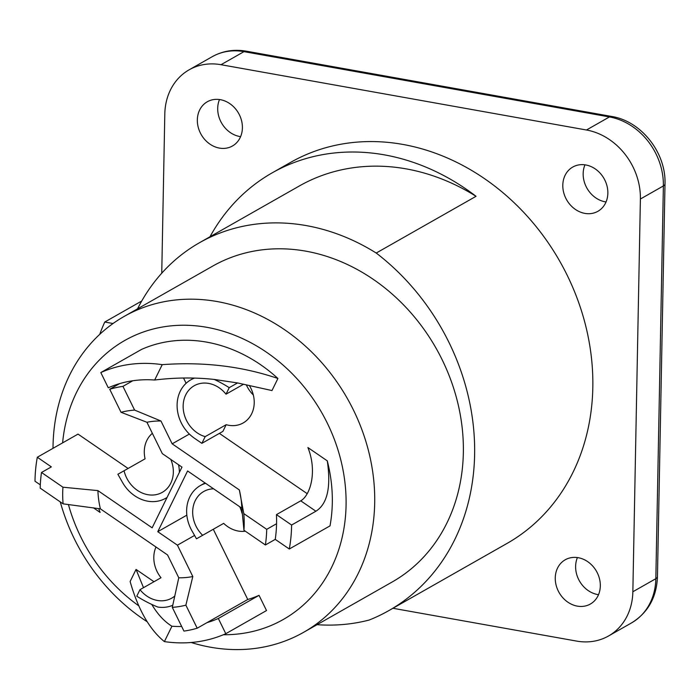 <?xml version="1.0" encoding="UTF-8"?>
<svg xmlns="http://www.w3.org/2000/svg" width="700" height="700" viewBox="0 0 700 700"><rect width="100%" height="100%" fill="white"/><g stroke="black" fill="none" stroke-linecap="round" stroke-linejoin="round"><path stroke-width="1.05" d="M219.502 99.54A25.445 21.508 -119.6 0 0 239.767 136.518A25.445 21.508 -119.6 0 0 240.599 136.657M220.334 99.671A25.445 21.508 60.4 0 1 241.491 120.418A25.445 21.508 60.4 0 1 232.444 146.002A25.445 21.508 60.4 0 1 219.406 148.094A25.445 21.508 60.4 0 1 198.249 127.347A25.445 21.508 60.4 0 1 207.296 101.763A25.445 21.508 60.4 0 1 220.334 99.671M586.469 129.999L221.008 64.706A62.204 52.579 60.4 0 0 189.14 69.808L212.126 56.744A62.204 52.579 60.4 0 1 243.994 51.643L609.446 116.935L586.469 129.999A62.204 52.579 60.4 0 1 640.395 199.019L632.852 591.754A62.204 52.579 60.4 0 1 608.519 635.994A62.204 52.579 60.4 0 1 576.651 641.095L392.945 608.274M189.14 69.808A62.204 52.579 60.4 0 0 164.806 114.047L161.744 273.192M317.056 624.68A208.513 176.242 -119.6 0 0 369.18 620.034A219.109 185.211 -119.6 0 0 388.894 610.575L507.097 543.392A219.109 185.211 60.4 0 0 592.821 387.555A219.109 185.211 -119.6 0 0 491.811 183.873A219.109 185.211 -119.6 0 0 290.561 162.409L272.169 172.856A219.109 185.211 -119.6 0 0 209.991 236.757M584.867 213.386A25.445 21.508 60.4 0 1 563.71 192.64A25.445 21.508 60.4 0 1 572.758 167.055A25.445 21.508 60.4 0 1 585.795 164.964A25.445 21.508 60.4 0 1 606.944 185.71A25.445 21.508 60.4 0 1 597.905 211.295A25.445 21.508 60.4 0 1 584.867 213.386M577.325 606.13A25.445 21.508 60.4 0 1 556.168 585.375A25.445 21.508 60.4 0 1 565.215 559.79A25.445 21.508 60.4 0 1 578.253 557.707A25.445 21.508 60.4 0 1 599.41 578.454A25.445 21.508 60.4 0 1 590.363 604.039A25.445 21.508 60.4 0 1 577.325 606.13M199.491 242.725L299.311 185.99A208.513 176.242 60.4 0 1 476.044 196.306L376.224 253.041A208.513 176.242 -119.6 0 0 199.491 242.725A208.513 176.242 -119.6 0 0 137.541 308.831M388.894 610.575A219.109 185.211 -119.6 0 0 474.617 454.746A219.109 185.211 -119.6 0 0 376.224 253.041M476.044 196.306A219.109 185.211 -119.6 0 0 272.169 172.856M141.724 301.017L104.746 322.035A219.109 185.211 -119.6 0 0 99.733 334.355M113.041 323.514L104.746 322.035M303.625 632.31L392.289 581.928A181.65 153.545 -119.6 0 0 463.347 452.734A181.65 153.545 60.4 0 0 379.601 283.868A181.65 153.545 60.4 0 0 212.765 266.07L124.11 316.461A181.65 153.545 60.4 0 1 290.946 334.259A181.65 153.545 60.4 0 1 374.692 503.125A181.65 153.545 -119.6 0 1 303.625 632.31A181.65 153.545 -119.6 0 1 191.17 642.495M124.11 316.461A181.65 153.545 60.4 0 0 53.042 445.655A181.65 153.545 -119.6 0 0 53.008 448.324M60.279 501.918A181.65 153.545 -119.6 0 0 147.245 621.784M62.615 442.864A160.449 135.616 60.4 0 1 212.45 328.431A160.449 135.616 60.4 0 1 346.071 505.365A160.449 135.616 -119.6 0 1 223.379 634.734M68.407 504.481A160.449 135.616 -119.6 0 0 138.889 605.911M152.355 433.335A28.271 23.896 -119.6 0 0 145.084 458.824L117.88 474.267L122.482 482.387A35.096 29.671 -119.6 0 0 165.646 498.295A35.096 29.671 -119.6 0 0 167.09 497.411M205.599 483.324A35.096 29.671 -119.6 0 0 200.357 485.564A35.096 29.671 -119.6 0 0 191.879 530.688L196.481 538.808L223.676 523.364A28.271 23.896 -119.6 0 0 238.201 531.038A28.271 23.896 -119.6 0 0 245.332 531.195M153.982 581.718L136.054 569.415L130.121 581.499C138.154 609.551 149.572 629.589 164.386 641.602A144.9 122.474 -119.6 0 0 225.794 633.701L266.516 610.558L259.044 595.341A127.934 108.141 -119.6 0 1 247.756 599.48L213.29 529.27M327.276 460.845A144.9 122.474 60.4 0 1 330.015 525.875L289.293 549.01A144.9 122.474 -119.6 0 0 291.602 525.035L315.901 511.227L300.746 500.824C310.625 495.18 317.328 471.03 307.912 447.554L327.276 460.845C331.17 487.183 327.381 503.983 315.901 511.227M219.371 433.387L307.204 493.675M183.531 378.017L186.112 383.276M194.477 378.114A35.096 29.671 -119.6 0 0 190.838 379.811A35.096 29.671 -119.6 0 0 194.469 438.244L201.88 443.336L222.898 431.392L226.179 424.699A28.271 23.896 -119.6 0 0 228.681 425.276A28.271 23.896 -119.6 0 0 243.162 422.957A28.271 23.896 -119.6 0 0 249.331 385.499M237.545 382.944L229.224 387.669A127.934 108.141 -119.6 0 0 214.226 379.435L237.545 382.944L271.976 390.556L277.909 378.481A144.9 122.474 60.4 0 0 141.523 349.422L100.809 372.558A144.9 122.474 60.4 0 1 162.216 364.656C203.464 361.646 242.025 366.249 277.909 378.481M40.303 484.864L35 481.224A144.9 122.474 -119.6 0 1 37.31 457.249L78.024 434.105L128.091 468.466M98.726 508.594A127.934 108.141 -119.6 0 0 100.118 512.426L98.665 508.585M155.986 547.006A28.271 23.896 -119.6 0 0 161 577.736L139.982 589.68L136.78 596.19A127.934 108.141 -119.6 0 0 151.778 604.433C157.605 614.267 164.325 621.53 171.929 626.238A127.934 108.141 -119.6 0 0 181.694 626.5M145.084 458.824L117.88 474.267M170.791 459.427A28.271 23.896 60.4 0 1 162.269 492.363A28.271 23.896 60.4 0 1 124.066 470.767M246.321 384.825A28.271 23.896 -119.6 0 0 253.33 394.984M174.843 595.997A28.271 23.896 60.4 0 1 171.798 598.115A28.271 23.896 60.4 0 1 139.982 589.68M151.778 604.433A127.934 108.141 -119.6 0 0 157.78 607.04A35.096 29.671 -119.6 0 0 172.778 605.255M136.054 569.415L143.5 587.676M171.929 626.238L164.386 641.602M37.31 457.249L51.354 466.883L41.501 472.483L62.947 487.209L97.921 490.613L152.145 527.826L181.974 467.11L162.312 453.617L146.93 422.266A81.288 68.705 60.4 0 1 160.965 421.015L172.165 443.835L189.376 434.061M289.293 549.01L275.249 539.376A127.934 108.141 -119.6 0 0 276.561 523.731A127.934 108.141 -119.6 0 0 276.447 514.631L291.602 525.035M197.19 628.215A127.934 108.141 -119.6 0 1 183.951 631.102L172.296 607.372A102.489 86.625 -119.6 0 0 185.876 605.168L197.19 628.215L207.034 622.615A127.934 108.141 -119.6 0 0 218.33 618.476L225.794 633.701M214.226 379.435C194.793 377.335 174.939 377.527 154.674 380.021L162.216 364.656M154.674 380.021A127.934 108.141 -119.6 0 0 132.799 380.756L122.946 386.356L134.601 410.086A102.489 86.625 60.4 0 0 121.03 412.283L109.716 389.244A127.934 108.141 60.4 0 1 122.946 386.356M100.809 372.558L108.272 387.783A127.934 108.141 -119.6 0 1 119.569 383.644A127.934 108.141 60.4 0 1 132.799 380.756M275.249 539.376L265.396 544.976L243.95 530.25A102.489 86.625 60.4 0 0 243.801 513.608L239.339 489.939L172.165 443.835M239.339 489.939A81.288 68.705 60.4 0 1 241.815 508.183L187.591 470.96L157.763 531.685L177.424 545.178L194.565 535.439M97.921 490.613A81.288 68.705 -119.6 0 0 100.397 508.856L167.571 554.96L178.771 577.78A81.288 68.705 -119.6 0 0 192.806 576.529L177.424 545.178M119.569 383.644L109.716 389.244M146.93 422.266L121.03 412.283M62.947 487.209A102.489 86.625 60.4 0 0 63.096 503.851L40.189 488.127A127.934 108.141 60.4 0 1 41.501 472.483M243.801 513.608L266.709 529.331A127.934 108.141 -119.6 0 1 265.396 544.976M160.965 421.015L134.601 410.086M63.096 503.851L100.397 508.856M192.806 576.529L185.876 605.168M178.771 577.78L172.296 607.372M243.95 530.25L241.815 508.183M243.574 384.213L226.021 394.188L229.224 387.669M226.179 424.699L205.17 436.642A28.271 23.896 60.4 0 1 183.838 412.816A28.271 23.896 60.4 0 1 194.206 385.744A28.271 23.896 60.4 0 1 226.021 394.188M201.88 443.336L205.17 436.642M179.384 472.377A35.096 29.671 -119.6 0 0 178.544 464.756M239.767 506.774A28.271 23.896 60.4 0 1 241.938 513.091L242.34 512.864M202.668 535.308A28.271 23.896 60.4 0 1 203.735 491.505A28.271 23.896 60.4 0 1 213.605 488.819M276.561 523.731L266.709 529.331M276.447 514.631L300.746 500.824M207.034 622.615L247.756 599.48M157.763 531.685L186.83 515.165M218.33 618.476L259.044 595.341M584.964 164.832A25.445 21.508 -119.6 0 0 605.22 201.819A25.445 21.508 -119.6 0 0 606.051 201.95M577.421 557.576A25.445 21.508 -119.6 0 0 597.678 594.554A25.445 21.508 -119.6 0 0 598.517 594.685M93.371 507.789L100.118 512.426M212.126 56.744C222.626 50.925 233.993 49.07 246.225 51.17A14.14 6.177 100.1 0 0 243.994 51.643L221.008 64.706M246.225 51.17L611.678 116.462A14.14 6.177 100.1 0 0 609.446 116.935A62.204 52.579 60.4 0 1 663.381 185.946L655.839 578.69A62.204 52.579 60.4 0 1 631.505 622.93C647.972 612.762 656.626 597.363 657.457 576.721A14.14 4.34 -178.9 0 1 655.839 578.69L632.852 591.754M611.678 116.462C641.428 121.153 666.207 152.906 665 183.986A14.14 4.34 -178.9 0 1 663.381 185.946L640.395 199.019M193.856 378.096L190.838 379.811M167.046 497.508L165.646 498.295M205.013 482.921L200.357 485.564M665 183.986L657.457 576.721M608.519 635.994L631.505 622.93"/></g></svg>
